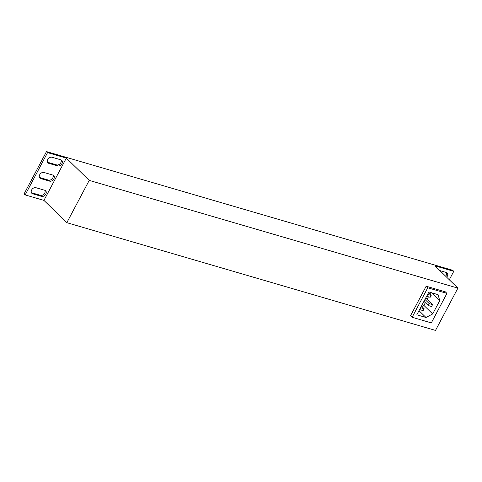 <?xml version="1.0" encoding="UTF-8"?>
<svg xmlns="http://www.w3.org/2000/svg" width="482" height="482" viewBox="0 0 482 482"><rect width="100%" height="100%" fill="white"/><g stroke="black" fill="none" stroke-linecap="round" stroke-linejoin="round"><path stroke-width="0.72" d="M421.828 306.492L423.895 305.401L425.329 302.69M427.13 299.292L428.45 296.804M429.866 294.128L430.721 292.508M435.511 330.417L457.9 288.128L89.224 180.388L66.829 222.678L435.511 330.417M426.154 286.236L410.537 315.728L412.134 317.283L431.318 322.892L446.935 293.399L445.338 291.845L426.154 286.236L427.751 287.79L412.134 317.283M89.224 180.388L66.323 158.102L43.934 200.398L66.829 222.678M457.9 288.128L434.999 265.847L453.767 271.33L452.7 270.294L46.489 151.583L24.1 193.872L25.166 194.909L43.934 200.398M446.657 277.186A3.555 2.639 134.2 0 0 447.103 272.951A3.555 2.639 134.2 0 0 446.242 272.451L439.885 270.595M449.302 279.759L453.767 271.33M52.038 157.252A3.555 2.639 134.2 0 0 48.104 158.964A3.555 2.639 134.2 0 0 47.947 162.844A3.555 2.639 134.2 0 0 48.815 163.344L57.653 165.928A3.555 2.639 134.2 0 0 61.588 164.217A3.555 2.639 134.2 0 0 61.744 160.337A3.555 2.639 134.2 0 0 60.883 159.837L52.038 157.252M43.976 172.478A3.555 2.639 134.2 0 0 40.042 174.189A3.555 2.639 134.2 0 0 39.886 178.069A3.555 2.639 134.2 0 0 40.753 178.563L49.598 181.148A3.555 2.639 134.2 0 0 53.532 179.437A3.555 2.639 134.2 0 0 53.689 175.556A3.555 2.639 134.2 0 0 52.821 175.056L43.976 172.478M35.921 187.697A3.555 2.639 134.2 0 0 31.987 189.408A3.555 2.639 134.2 0 0 31.83 193.288A3.555 2.639 134.2 0 0 32.692 193.788L41.536 196.373A3.555 2.639 134.2 0 0 45.471 194.662A3.555 2.639 134.2 0 0 45.627 190.782A3.555 2.639 134.2 0 0 44.76 190.282L35.921 187.697M66.323 158.102L47.555 152.619L25.166 194.909M47.555 152.619L46.489 151.583M446.471 272.535A3.555 2.639 -45.8 0 1 445.597 276.15M44.995 190.366A3.555 2.639 -45.8 0 1 44.085 194.017A3.555 2.639 -45.8 0 1 40.47 195.337L31.631 192.752A3.555 2.639 -45.8 0 1 31.396 192.667M53.056 175.141A3.555 2.639 -45.8 0 1 52.146 178.792A3.555 2.639 -45.8 0 1 48.531 180.111L39.687 177.527A3.555 2.639 -45.8 0 1 39.458 177.448M61.112 159.922A3.555 2.639 -45.8 0 1 60.208 163.573A3.555 2.639 -45.8 0 1 56.593 164.892L47.748 162.307A3.555 2.639 -45.8 0 1 47.513 162.223M446.935 293.399L427.751 287.79M428.908 291.972L416.816 314.806L425.992 317.487L432.679 313.951L439.735 300.629L438.084 294.659L428.908 291.972M431.667 292.779L439.735 300.629M423.895 305.401L432.679 313.951M418.997 310.685L425.992 317.487M428.233 305.516L431.571 306.492L432.577 304.588L429.239 303.612L428.233 305.516L423.943 301.346M429.239 303.612L424.955 299.442M432.577 304.588L425.745 297.942M426.823 296.328L430.161 297.304L431.167 295.4L427.829 294.424L426.678 296.183M431.167 295.4L428.48 292.785M424.118 308.721L420.78 307.745L419.774 309.649L423.106 310.619L424.118 308.721L421.425 306.1M41.536 196.373L40.47 195.337M32.692 193.788L31.631 192.752M49.598 181.148L48.531 180.111M40.753 178.563L39.687 177.527M57.653 165.928L56.593 164.892M48.815 163.344L47.748 162.307"/></g></svg>
